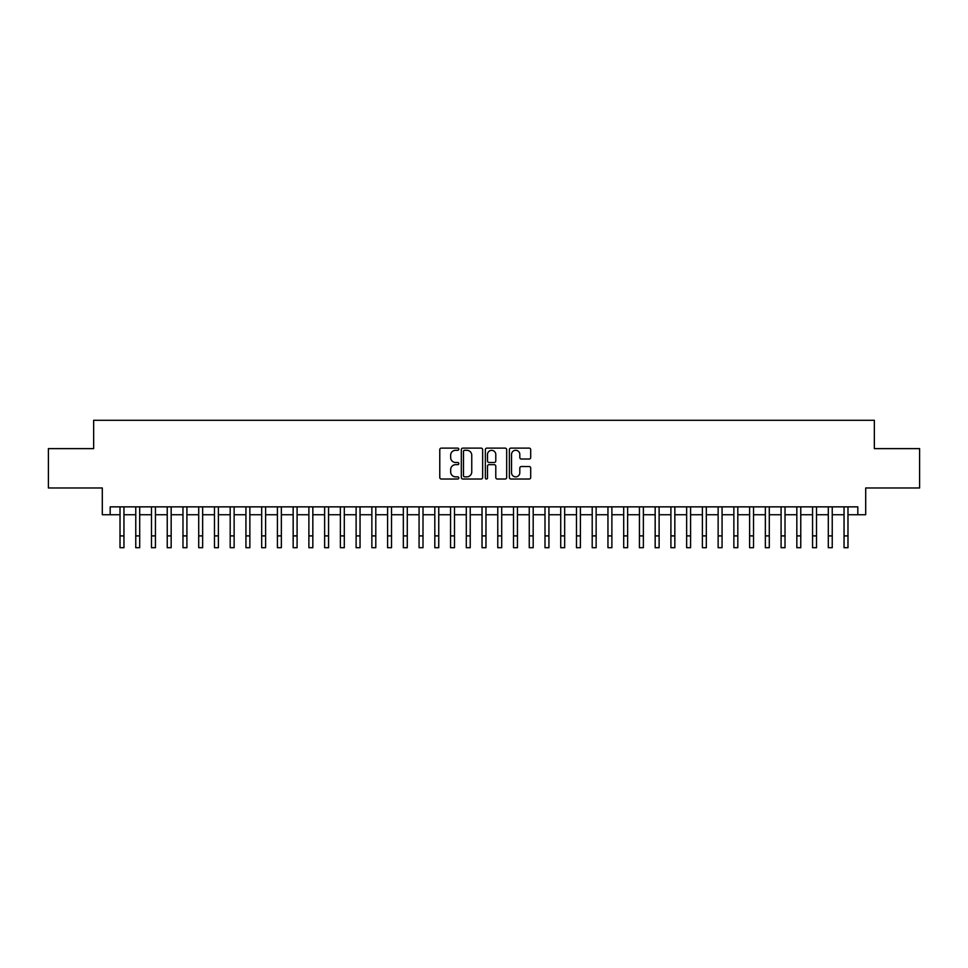 <?xml version="1.0" encoding="UTF-8"?>
<svg xmlns="http://www.w3.org/2000/svg" width="968" height="968" viewBox="0 0 968 968"><rect width="100%" height="100%" fill="white"/><g stroke="black" fill="none" stroke-linecap="round" stroke-linejoin="round"><path stroke-width="1.45" d="M458.82 449.212A1.077 1.077 0 0 0 457.731 448.124L441.323 448.124A1.549 1.549 0 0 0 439.774 449.672L439.774 477.478A1.549 1.549 0 0 0 441.323 479.027L457.731 479.027A1.077 1.077 0 0 0 458.82 477.95A1.077 1.077 0 0 0 457.731 476.861L455.613 476.861A4.949 4.949 0 0 1 450.664 471.924L450.664 469.601A4.949 4.949 0 0 1 455.613 464.664L457.731 464.664A1.077 1.077 0 0 0 458.82 463.575A1.077 1.077 0 0 0 457.731 462.498L455.613 462.498A4.949 4.949 0 0 1 450.664 457.549L450.664 455.238A4.949 4.949 0 0 1 455.613 450.289L457.731 450.289A1.077 1.077 0 0 0 458.82 449.212M529.157 459.026A1.549 1.549 0 0 0 530.694 457.477L530.694 449.672A1.549 1.549 0 0 0 529.157 448.124L510.922 448.124A1.549 1.549 0 0 0 509.374 449.672L509.374 477.478A1.549 1.549 0 0 0 510.922 479.027L529.157 479.027A1.549 1.549 0 0 0 530.694 477.478L530.694 468.052A1.549 1.549 0 0 0 529.157 466.515L521.353 466.515A1.549 1.549 0 0 0 519.804 468.052L519.804 472.735A4.138 4.138 0 0 1 515.678 476.861A4.138 4.138 0 0 1 511.54 472.735L511.54 454.428A4.138 4.138 0 0 1 515.678 450.289A4.138 4.138 0 0 1 519.804 454.428L519.804 457.477A1.549 1.549 0 0 0 521.353 459.026L529.157 459.026M110.183 514.734L110.183 506.857L857.817 506.857L857.817 514.734L865.695 514.734L865.695 487.969L919.6 487.969L919.6 448.62L874.346 448.62L874.346 420.293L93.654 420.293L93.654 448.62L48.4 448.62L48.4 487.969L102.305 487.969L102.305 514.734L120.02 514.734M482.645 449.672A1.549 1.549 0 0 0 481.108 448.124L462.873 448.124A1.549 1.549 0 0 0 461.325 449.672L461.325 477.478A1.549 1.549 0 0 0 462.873 479.027L481.108 479.027A1.549 1.549 0 0 0 482.645 477.478L482.645 449.672M486.892 448.124L505.127 448.124A1.549 1.549 0 0 1 506.675 449.672L506.675 477.478A1.549 1.549 0 0 1 505.127 479.027L497.322 479.027A1.549 1.549 0 0 1 495.785 477.478L495.785 466.201A1.549 1.549 0 0 0 494.237 464.664L489.058 464.664A1.549 1.549 0 0 0 487.509 466.201L487.509 477.95A1.077 1.077 0 0 1 486.432 479.027A1.077 1.077 0 0 1 485.355 477.95L485.355 449.672A1.549 1.549 0 0 1 486.892 448.124M123.952 514.734L135.762 514.734M139.695 514.734L151.492 514.734M155.437 514.734L167.234 514.734M171.167 514.734L182.976 514.734M186.909 514.734L198.718 514.734M202.651 514.734L214.46 514.734M218.393 514.734L230.19 514.734M234.135 514.734L245.933 514.734M249.865 514.734L261.675 514.734M265.607 514.734L277.417 514.734M281.349 514.734L293.159 514.734M297.091 514.734L308.889 514.734M312.833 514.734L324.631 514.734M328.563 514.734L340.373 514.734M344.305 514.734L356.115 514.734M360.048 514.734L371.857 514.734M375.79 514.734L387.599 514.734M391.532 514.734L403.329 514.734M407.274 514.734L419.071 514.734M423.004 514.734L434.814 514.734M438.746 514.734L450.556 514.734M454.488 514.734L466.298 514.734M470.23 514.734L482.028 514.734M485.972 514.734L497.77 514.734M501.702 514.734L513.512 514.734M517.444 514.734L529.254 514.734M533.186 514.734L544.996 514.734M548.929 514.734L560.726 514.734M564.671 514.734L576.468 514.734M580.401 514.734L592.21 514.734M596.143 514.734L607.952 514.734M611.885 514.734L623.695 514.734M627.627 514.734L639.437 514.734M643.369 514.734L655.167 514.734M659.111 514.734L670.909 514.734M674.841 514.734L686.651 514.734M690.583 514.734L702.393 514.734M706.325 514.734L718.135 514.734M722.067 514.734L733.865 514.734M737.81 514.734L749.607 514.734M753.54 514.734L765.349 514.734M769.282 514.734L781.091 514.734M785.024 514.734L796.833 514.734M800.766 514.734L812.563 514.734M816.508 514.734L828.305 514.734M832.238 514.734L844.048 514.734M847.98 514.734L857.817 514.734M464.567 450.289A1.077 1.077 0 0 0 463.49 451.366L463.49 475.784A1.077 1.077 0 0 0 464.567 476.861L466.818 476.861A4.949 4.949 0 0 0 471.755 471.924L471.755 455.238A4.949 4.949 0 0 0 466.818 450.289L464.567 450.289M495.785 454.5A4.138 4.138 0 0 0 491.647 450.374A4.138 4.138 0 0 0 487.509 454.5L487.509 460.95A1.549 1.549 0 0 0 489.058 462.498L494.237 462.498A1.549 1.549 0 0 0 495.785 460.95L495.785 454.5M120.02 535.897L123.952 535.897L123.952 547.707L120.02 547.707L120.02 506.857M123.952 535.897L123.952 506.857M135.762 535.897L139.695 535.897L139.695 547.707L135.762 547.707L135.762 506.857M139.695 535.897L139.695 506.857M151.492 535.897L155.437 535.897L155.437 547.707L151.492 547.707L151.492 506.857M155.437 535.897L155.437 506.857M167.234 535.897L171.167 535.897L171.167 547.707L167.234 547.707L167.234 506.857M171.167 535.897L171.167 506.857M182.976 535.897L186.909 535.897L186.909 547.707L182.976 547.707L182.976 506.857M186.909 535.897L186.909 506.857M198.718 535.897L202.651 535.897L202.651 547.707L198.718 547.707L198.718 506.857M202.651 535.897L202.651 506.857M214.46 535.897L218.393 535.897L218.393 547.707L214.46 547.707L214.46 506.857M218.393 535.897L218.393 506.857M230.19 535.897L234.135 535.897L234.135 547.707L230.19 547.707L230.19 506.857M234.135 535.897L234.135 506.857M245.933 535.897L249.865 535.897L249.865 547.707L245.933 547.707L245.933 506.857M249.865 535.897L249.865 506.857M261.675 535.897L265.607 535.897L265.607 547.707L261.675 547.707L261.675 506.857M265.607 535.897L265.607 506.857M277.417 535.897L281.349 535.897L281.349 547.707L277.417 547.707L277.417 506.857M281.349 535.897L281.349 506.857M293.159 535.897L297.091 535.897L297.091 547.707L293.159 547.707L293.159 506.857M297.091 535.897L297.091 506.857M308.889 535.897L312.833 535.897L312.833 547.707L308.889 547.707L308.889 506.857M312.833 535.897L312.833 506.857M324.631 535.897L328.563 535.897L328.563 547.707L324.631 547.707L324.631 506.857M328.563 535.897L328.563 506.857M340.373 535.897L344.305 535.897L344.305 547.707L340.373 547.707L340.373 506.857M344.305 535.897L344.305 506.857M356.115 535.897L360.048 535.897L360.048 547.707L356.115 547.707L356.115 506.857M360.048 535.897L360.048 506.857M371.857 535.897L375.79 535.897L375.79 547.707L371.857 547.707L371.857 506.857M375.79 535.897L375.79 506.857M387.599 535.897L391.532 535.897L391.532 547.707L387.599 547.707L387.599 506.857M391.532 535.897L391.532 506.857M403.329 535.897L407.274 535.897L407.274 547.707L403.329 547.707L403.329 506.857M407.274 535.897L407.274 506.857M419.071 535.897L423.004 535.897L423.004 547.707L419.071 547.707L419.071 506.857M423.004 535.897L423.004 506.857M434.814 535.897L438.746 535.897L438.746 547.707L434.814 547.707L434.814 506.857M438.746 535.897L438.746 506.857M450.556 535.897L454.488 535.897L454.488 547.707L450.556 547.707L450.556 506.857M454.488 535.897L454.488 506.857M466.298 535.897L470.23 535.897L470.23 547.707L466.298 547.707L466.298 506.857M470.23 535.897L470.23 506.857M482.028 535.897L485.972 535.897L485.972 547.707L482.028 547.707L482.028 506.857M485.972 535.897L485.972 506.857M497.77 535.897L501.702 535.897L501.702 547.707L497.77 547.707L497.77 506.857M501.702 535.897L501.702 506.857M513.512 535.897L517.444 535.897L517.444 547.707L513.512 547.707L513.512 506.857M517.444 535.897L517.444 506.857M529.254 535.897L533.186 535.897L533.186 547.707L529.254 547.707L529.254 506.857M533.186 535.897L533.186 506.857M544.996 535.897L548.929 535.897L548.929 547.707L544.996 547.707L544.996 506.857M548.929 535.897L548.929 506.857M560.726 535.897L564.671 535.897L564.671 547.707L560.726 547.707L560.726 506.857M564.671 535.897L564.671 506.857M576.468 535.897L580.401 535.897L580.401 547.707L576.468 547.707L576.468 506.857M580.401 535.897L580.401 506.857M592.21 535.897L596.143 535.897L596.143 547.707L592.21 547.707L592.21 506.857M596.143 535.897L596.143 506.857M607.952 535.897L611.885 535.897L611.885 547.707L607.952 547.707L607.952 506.857M611.885 535.897L611.885 506.857M623.695 535.897L627.627 535.897L627.627 547.707L623.695 547.707L623.695 506.857M627.627 535.897L627.627 506.857M639.437 535.897L643.369 535.897L643.369 547.707L639.437 547.707L639.437 506.857M643.369 535.897L643.369 506.857M655.167 535.897L659.111 535.897L659.111 547.707L655.167 547.707L655.167 506.857M659.111 535.897L659.111 506.857M670.909 535.897L674.841 535.897L674.841 547.707L670.909 547.707L670.909 506.857M674.841 535.897L674.841 506.857M686.651 535.897L690.583 535.897L690.583 547.707L686.651 547.707L686.651 506.857M690.583 535.897L690.583 506.857M702.393 535.897L706.325 535.897L706.325 547.707L702.393 547.707L702.393 506.857M706.325 535.897L706.325 506.857M718.135 535.897L722.067 535.897L722.067 547.707L718.135 547.707L718.135 506.857M722.067 535.897L722.067 506.857M733.865 535.897L737.81 535.897L737.81 547.707L733.865 547.707L733.865 506.857M737.81 535.897L737.81 506.857M749.607 535.897L753.54 535.897L753.54 547.707L749.607 547.707L749.607 506.857M753.54 535.897L753.54 506.857M765.349 535.897L769.282 535.897L769.282 547.707L765.349 547.707L765.349 506.857M769.282 535.897L769.282 506.857M781.091 535.897L785.024 535.897L785.024 547.707L781.091 547.707L781.091 506.857M785.024 535.897L785.024 506.857M796.833 535.897L800.766 535.897L800.766 547.707L796.833 547.707L796.833 506.857M800.766 535.897L800.766 506.857M812.563 535.897L816.508 535.897L816.508 547.707L812.563 547.707L812.563 506.857M816.508 535.897L816.508 506.857M828.305 535.897L832.238 535.897L832.238 547.707L828.305 547.707L828.305 506.857M832.238 535.897L832.238 506.857M844.048 535.897L847.98 535.897L847.98 547.707L844.048 547.707L844.048 506.857M847.98 535.897L847.98 506.857"/></g></svg>
